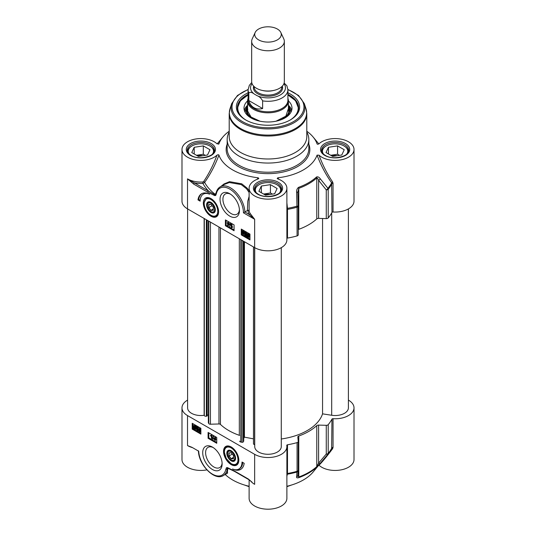 <?xml version="1.0" encoding="UTF-8"?>
<svg xmlns="http://www.w3.org/2000/svg" width="536" height="536" viewBox="0 0 536 536"><rect width="100%" height="100%" fill="white"/><g stroke="black" fill="none" stroke-linecap="round" stroke-linejoin="round"><path stroke-width="0.8" d="M249.113 486.279A50.022 28.877 180 0 1 225.2 474.487M348.4 400.104A18.887 10.901 180 0 1 354.015 407.863A18.887 10.901 180 0 1 333.05 418.703A1.018 0.59 0 0 0 331.958 419.112A66.866 38.605 180 0 1 328.206 424.653A2.043 1.179 180 0 1 326.263 425.316L318.612 425.088A2.043 1.179 0 0 0 316.776 425.638A57.674 33.299 180 0 1 298.78 436.023A2.043 1.179 0 0 0 297.828 437.021A2.043 1.179 0 0 0 297.828 437.081L298.23 441.503A2.043 1.179 180 0 1 298.237 441.563A2.043 1.179 180 0 1 297.078 442.622A66.866 38.605 180 0 1 287.49 444.793A1.018 0.59 0 0 0 286.767 445.356A1.018 0.59 0 0 0 286.767 445.423A18.887 10.901 180 0 1 286.887 446.622A18.887 10.901 180 0 1 275.229 456.692A18.887 10.901 180 0 1 254.647 454.327L187.52 415.574A18.887 10.901 180 0 1 181.985 407.863L181.985 459.54A18.887 10.901 0 0 0 206.876 469.878M318.853 465.101L319.021 465.235A18.887 10.901 0 0 0 340.253 470.032A18.887 10.901 0 0 0 354.015 459.54L354.015 407.863M319.021 465.235C322.699 461.476 327.228 455.955 332.622 448.679L333.05 447.406A1.018 0.59 0 0 0 331.958 447.815A66.866 38.605 180 0 1 328.206 453.356A2.043 1.179 180 0 1 326.263 454.019A2.043 1.032 39.7 0 0 327.938 454.153A66.564 38.431 0 0 0 328.025 454.046L313.111 472.022A50.022 28.877 180 0 1 286.887 486.279M249.113 479.827L249.113 498.299A18.887 10.901 0 0 0 268 509.2A18.887 10.901 0 0 0 286.887 498.299L286.887 446.622M286.887 476.39L287.49 473.496L287.49 444.793M286.887 474.554A1.018 0.938 -169.9 0 1 287.477 474.186A66.564 38.431 0 0 0 296.951 472.042A2.043 1.903 4.6 0 0 298.23 470.427L298.23 470.427A2.043 1.903 4.6 0 0 298.23 470.3M251.833 481.985L248.436 479.084A1.018 0.59 120 0 0 248.644 479.553A1.018 0.59 120 0 0 248.738 479.586M248.436 479.084L234.44 471.003A1.018 0.59 120 0 0 234.647 471.472L248.65 479.553L251.94 482.078M234.44 471.003L227.358 467.58A1.018 0.657 113.5 0 0 227.659 468.089L234.654 471.472M227.358 467.58L226.48 467.754A1.018 0.811 38.6 0 0 227.277 468.23L227.88 468.283A1.018 0.864 -33.1 0 0 227.277 468.23L227.251 469.549A1.018 0.704 -168.1 0 1 225.824 469.382A19.396 11.196 60 0 1 211.318 473.442A19.396 11.196 60 0 1 198.722 451.218L191.968 447.312L187.52 445.577A18.887 10.901 0 0 0 192.571 447.661M227.123 473.375L227.88 468.283A66.263 38.257 0 0 0 230.882 469.529M227.251 469.549L227.572 473.107L223.351 475.553A20.415 11.785 -120 0 0 227.251 469.549M332.622 448.679A1.018 0.556 38.6 0 0 331.73 448.578M331.958 419.112L331.65 448.679M181.985 407.863A18.887 10.901 180 0 1 187.6 400.104M326.263 425.316L326.263 454.019L318.612 463.131A2.043 1.025 40.4 0 0 320.247 463.305L327.938 454.153A2.043 1.501 -140.1 0 0 328.206 453.356L328.206 424.653M298.197 470.648L298.23 470.206A2.043 1.179 180 0 1 298.237 470.266A2.043 1.179 180 0 1 297.078 471.325A2.043 0.724 74.4 0 1 296.951 472.042L296.629 476.94C296.401 477.797 297.065 478.058 298.619 477.723A57.379 33.125 0 0 0 316.521 467.392L320.247 463.305M318.612 425.088L318.612 463.131L316.776 466.615A57.674 33.299 180 0 1 298.78 477L297.828 475.124M296.629 476.94A2.043 1.91 4.8 0 0 297.828 475.352L297.828 475.352A2.043 1.91 4.8 0 0 297.828 475.325M200.873 434.12L192.21 429.115L192.21 423.286L200.873 428.284L200.873 434.12M216.752 443.285L208.089 438.287L208.089 432.452L216.752 437.45L216.752 443.285M244.181 463.292A17.762 10.258 60 0 1 240.631 469.429A17.762 10.258 60 0 1 232.544 468.973A15.31 8.837 -120 0 0 238.842 469.047A15.31 8.837 -120 0 0 242.017 462.039L244.181 463.292M231.19 446.97A10.8 6.231 -120 0 0 228.463 445.979A10.8 6.231 -120 0 0 225.79 458.903A10.8 6.231 -120 0 0 238.319 463.05A10.8 6.231 -120 0 0 231.19 446.97M212.417 447.084A13.722 7.926 -120 0 0 202.715 452.685A13.722 7.926 -120 0 0 212.417 469.496A13.722 7.926 -120 0 0 222.125 463.895A13.722 7.926 -120 0 0 212.424 447.084A13.722 7.926 -120 0 0 212.417 447.084M192.21 429.115L192.933 428.7L200.873 433.282M192.933 423.701L192.933 428.7M195.875 426.341L196.504 426.401L196.156 426.649L196.464 427.976L195.62 429.276L193.442 428.532L193.268 426.636L193.684 425.577L194.655 425.705L195.546 426.582L195.875 426.341L195.62 429.276M193.684 425.577L195.091 425.457L195.982 426.328M197.194 429.155L196.766 429.403L197.322 430.354L197.931 429.892L197.315 428.78L196.457 428.559L196.732 427.004L198.173 427.835L198.173 428.224L197.02 427.56L196.866 428.365L197.409 428.472L198.307 430.073L198.079 430.723L197.322 430.689L196.39 429.229L197.194 429.155L197.898 430.167M196.732 427.004L197.168 426.757L198.601 427.587L198.173 428.224M197.362 427.762L198.742 429.825L198.434 430.529L197.757 430.442M200.008 428.344L199.58 428.592L200.518 430.837L199.58 431.996L198.923 431.272L198.635 429.751L199.58 428.592L198.99 428.512L200.008 428.344L200.873 429.698M200.873 431.386L199.58 431.996M198.997 429.959L199.573 428.927L200.149 430.629L199.58 431.661L198.997 429.959L199.432 429.711L200.075 431.44M199.613 428.693L199.432 429.711M197.315 428.78L196.973 428.693M198.601 427.587L198.173 427.835M197.295 428.117L196.866 428.365M196.39 429.229L196.766 429.403M196.504 426.401L196.076 426.649M196.156 426.649L195.727 426.897M193.798 428.324L193.442 428.532M195.473 427.078L195.332 428.847L194.648 428.773L194.012 428.123L195.473 427.078M195.312 426.75L193.844 427.802L193.958 426.006L195.312 426.75M195.486 427.125L194.441 427.875L195.513 428.666M194.722 428.237L194.287 428.485M194.441 427.875L194.012 428.123M194.22 425.939L193.71 427.353M194.146 427.098L194.273 427.554M208.089 438.287L208.812 437.872L216.752 442.455M208.812 432.867L208.812 437.872M214.769 437.162L215.492 437.075L215.881 439.835L215.063 439.862L215.063 440.659L214.708 439.661L213.455 438.937L215.063 437.329L215.452 440.09M215.492 440.063L215.063 440.659M213.12 436.15L213.837 436.063L212.571 439.279L213.12 436.15L212.571 439.279M211.747 434.897L210.481 435.507L211.975 435.031L211.975 438.381L211.539 438.629L211.184 435.815L210.481 435.902L210.481 435.507L211.539 435.279L211.539 438.629M211.975 435.031L211.539 435.279M213.837 436.063L213.408 436.317M215.492 437.075L215.063 437.329M215.492 439.239L215.063 439.487M215.881 439.46L215.452 439.708M214.708 439.279L213.804 438.756L214.708 437.778L214.708 439.279M214.708 437.999L214.233 438.508L214.708 438.783M214.233 438.508L213.804 438.756M236.731 469.73A17.762 10.258 -120 0 0 240.986 469.208M242.714 462.441A15.31 8.837 60 0 1 239.565 468.632L238.842 469.047M222.098 463.01A11.685 6.747 60 0 1 219.706 467.573A11.685 6.747 60 0 1 208.022 460.826A11.685 6.747 60 0 1 208.022 447.339A11.685 6.747 60 0 1 213.174 447.553M226.661 446.622A10.211 5.896 60 0 1 226.808 446.535A10.211 5.896 60 0 1 228.912 446.059M238.473 462.628A10.211 5.896 60 0 1 237.013 464.21A10.211 5.896 60 0 1 236.865 464.29M231.19 460.833A6.177 3.564 -120 0 0 235.552 458.313A6.177 3.564 -120 0 0 231.19 450.749A6.177 3.564 -120 0 0 226.822 453.268A6.177 3.564 -120 0 0 231.19 460.833M231.371 460.055A5.641 3.256 -120 0 0 231.565 460.176A5.641 3.256 -120 0 0 235.552 458.086M231.378 450.863A5.641 3.256 -120 0 0 227.579 453.268A5.641 3.256 -120 0 0 227.586 453.496M231.565 460.176L231.19 459.955A5.105 2.948 60 0 1 227.579 453.704A5.105 2.948 60 0 1 231.19 451.62A5.105 2.948 60 0 1 234.795 457.871A5.105 2.948 60 0 1 231.19 459.955L231.565 460.176M231.19 452.712L228.879 452.913L228.879 455.995L231.19 458.87L233.495 458.662L233.495 455.58L231.19 452.712M228.879 452.913L231.277 452.826M228.879 455.995L229.167 453.014M231.19 458.87L229.167 455.902L232.296 454.093M233.495 458.401L231.331 458.595L233.495 457.342M208.665 204.538L208.665 207.62L210.976 210.487L213.288 210.286L213.288 207.204L210.976 204.33L208.665 204.538L211.07 204.444M208.665 207.62L208.953 204.631M210.976 210.487L208.953 207.519L212.089 205.71M213.288 210.018L211.124 210.213L213.288 208.966M211.164 211.68A5.641 3.256 -120 0 0 211.358 211.794L210.976 211.579A5.105 2.948 60 0 1 207.365 205.328A5.105 2.948 60 0 1 210.976 203.245A5.105 2.948 60 0 1 214.588 209.496A5.105 2.948 60 0 1 210.976 211.579L211.358 211.794A5.641 3.256 -120 0 0 215.338 209.703M211.171 202.487A5.641 3.256 -120 0 0 207.365 204.886A5.641 3.256 -120 0 0 207.372 205.114M210.976 212.45A6.177 3.564 -120 0 0 215.345 209.931A6.177 3.564 -120 0 0 210.976 202.367A6.177 3.564 -120 0 0 206.621 204.544A6.177 3.564 -120 0 0 210.976 212.45M206.454 198.24A10.211 5.896 60 0 1 206.595 198.153A10.211 5.896 60 0 1 208.698 197.684M218.266 214.246A10.211 5.896 60 0 1 216.805 215.834A10.211 5.896 60 0 1 216.658 215.914M210.976 216.229A10.8 6.231 -120 0 0 218.112 214.675A10.8 6.231 -120 0 0 216.376 204.296A10.8 6.231 -120 0 0 208.249 197.603A10.8 6.231 -120 0 0 203.466 204.672A10.8 6.231 -120 0 0 210.976 216.229M193.724 184.116L207.727 192.196L214.809 195.62L215.68 195.446A1.018 0.811 -141.4 0 1 215.485 194.628L214.976 194.836L187.52 178.863L193.724 184.116A1.018 0.59 -60 0 1 194.447 182.863A19.906 11.49 0 0 0 202.936 183.419L202.829 181.999A18.887 10.901 180 0 1 187.52 178.863L187.52 208.866L254.647 247.625A18.887 10.901 0 0 0 275.229 249.99A18.887 10.901 0 0 0 286.887 239.914L286.887 188.237A18.887 10.901 180 0 1 268 199.144A18.887 10.901 180 0 1 249.113 188.237A18.887 10.901 180 0 1 258.144 178.937L258.821 178.501L258.198 177.798L257.166 179.312M241.294 229.08L249.957 234.085L249.957 239.914L241.294 234.915L241.294 229.08M225.415 219.914L234.078 224.912L234.078 230.748L225.415 225.75L225.415 219.914M197.985 199.908A17.762 10.258 60 0 1 201.536 193.771A17.762 10.258 60 0 1 209.623 194.22A15.31 8.837 -120 0 0 203.318 194.153A15.31 8.837 -120 0 0 200.149 201.161L197.985 199.908L198.709 199.493L200.176 200.337M229.743 216.115A13.722 7.926 -120 0 0 239.451 210.514A13.722 7.926 -120 0 0 229.743 193.704A13.722 7.926 -120 0 0 220.041 199.305A13.722 7.926 -120 0 0 229.743 216.115M242.017 229.495L242.017 234.5L249.957 239.083M247.197 236.443L246.647 236.343L247.103 233.716L248.496 233.582L249.381 234.446M247.103 233.716L248.061 233.83L248.945 234.694L249.716 234.205L249.883 236.101L249.039 237.415L246.848 236.644M245.836 232.383L245.227 232.845L245.843 233.964L246.701 234.178L245.99 235.981L244.55 235.157L244.55 234.761L245.702 235.425L245.857 234.621L245.314 234.52L244.416 232.919L244.724 232.209L245.836 232.048L246.761 233.515L245.957 233.589L245.408 232.637L244.791 233.1L245.408 234.212L246.265 234.433L245.99 235.981M244.55 234.761L245.79 234.976M243.579 230.748L243.15 230.996L244.088 233.24L243.15 234.4L242.205 232.155L242.996 230.668L244.235 231.465L244.523 232.993L243.579 234.152M244.168 234.225L243.15 234.4M243.726 233.026L243.15 234.065L242.574 232.363L243.15 231.331L243.726 233.026M243.538 234.051L243.974 233.797M242.815 231.304L243.15 231.331M243.579 231.083L243.002 232.115L243.585 233.817M245.843 233.964L246.366 233.937M246.701 234.178L246.265 234.433M244.644 232.262L245.401 232.296L246.332 233.763M249.28 234.46L249.039 237.415M249.91 234.513L249.475 234.761M249.562 234.761L249.126 235.009M247.25 235.914L247.391 234.138L248.074 234.219L248.717 234.862L247.25 235.914M247.411 236.242L248.878 235.19L248.764 236.986L247.411 236.242L247.846 235.987L248.939 236.798M247.645 234.078L247.686 235.659M248.898 235.237L247.846 235.987M241.294 234.915L242.017 234.5M226.132 220.33L226.132 225.328L234.078 229.917M227.659 222.333L228.45 222.286L228.45 223.083L229.703 223.807L228.383 225.582L227.659 225.663L227.659 223.505L227.271 223.278L227.659 222.333L228.014 223.331L229.267 224.055L227.954 225.83M230.152 223.713L230.875 223.626L229.602 226.842L230.152 223.713L229.602 226.842M231.184 224.363L231.967 224.316L231.967 226.922L232.678 226.842L232.678 227.237L231.184 227.706L231.184 224.363L231.539 227.177L232.242 227.09L231.411 227.84L231.894 227.519M231.967 226.922L231.539 227.177M231.967 224.316L231.539 224.564M232.678 226.842L232.242 227.09M230.875 223.626L230.44 223.881M229.703 223.807L229.267 224.055M228.45 223.083L228.014 223.331M229.703 224.182L229.267 224.43M227.659 222.681L227.271 222.902M228.45 222.286L228.014 222.534M228.014 223.706L228.919 224.229L228.014 225.214L228.014 223.706M228.45 223.961L228.45 224.745M225.415 225.75L226.132 225.328M201.905 193.576A17.762 10.258 -120 0 0 198.709 199.493M203.318 194.153L204.042 193.731A15.31 8.837 60 0 1 206.159 193.054M207.727 192.196A1.018 0.59 -60 0 1 208.444 190.943A68.005 39.262 0 0 1 202.936 183.419L204.645 182.407C210.333 174.347 215.104 165.256 218.949 155.145C218.701 154.629 218.045 154.643 216.98 155.172C213.375 164.907 208.933 173.698 203.667 181.536L202.829 181.999M214.809 195.62A1.018 0.657 -66.5 0 1 214.976 194.836L216.062 193.195A1.018 0.704 11.9 0 0 216.343 193.818A19.396 11.196 60 0 1 231.204 190.005A19.396 11.196 60 0 1 243.458 212.826L244.885 211.981A20.415 11.785 -120 0 0 235.652 191.935A20.415 11.785 -120 0 0 220.256 186.809L224.49 184.371L229.301 182.535L241.213 184.585L246.5 188.732L249.113 192.478M216.196 192.612L215.264 194.354A66.263 38.257 180 0 1 204.645 182.407A1.018 0.436 35.1 0 0 203.667 181.536M249.113 190.776L247.17 188.176L241.749 183.821L229.555 181.671L223.968 183.989L220.912 186.434M249.113 196.377L247.793 201.154L247.377 210.541L244.885 211.981L249.16 214.454A1.018 0.791 149.4 0 0 250.124 213.429A18.887 10.901 180 0 1 249.119 210.065L249.113 208.611M216.98 155.172A18.887 10.901 180 0 1 195.747 159.976A18.887 10.901 180 0 1 181.985 149.484A18.887 10.901 180 0 1 195.747 138.992A18.887 10.901 180 0 1 216.98 143.789L218.949 143.822L218.5 144.184M181.985 149.484L181.985 201.161A18.887 10.901 0 0 0 187.52 208.866M218.949 155.145A50.022 28.877 0 0 0 258.198 177.798M278.841 179.312L277.802 177.798L277.179 178.501L277.862 178.937A18.887 10.901 180 0 1 286.887 188.237M277.802 177.798A50.022 28.877 0 0 0 317.051 155.145C320.97 165.443 325.834 174.669 331.65 182.83L331.958 212.41A1.018 0.59 180 0 1 333.05 211.995A18.887 10.901 0 0 0 354.015 201.161L354.015 149.484A18.887 10.901 180 0 1 340.253 159.976A18.887 10.901 180 0 1 319.021 155.172L317.051 155.145M317.5 144.184L317.051 143.822C317.252 144.365 317.908 144.358 319.021 143.789A18.887 10.901 180 0 1 340.253 138.992A18.887 10.901 180 0 1 354.015 149.484M306.793 131.253A50.022 28.877 0 0 1 313.111 137.002A50.022 28.877 0 0 1 317.051 143.822L317.225 144.057M229.207 131.253A50.022 28.877 0 0 0 222.889 137.002A50.022 28.877 0 0 0 218.949 143.822L218.775 144.057M229.207 132.117A40.83 23.577 0 0 0 227.17 139.481A40.83 23.577 0 0 0 239.13 156.15A40.83 23.577 0 0 0 283.624 161.262A40.83 23.577 0 0 0 308.83 139.481A40.83 23.577 0 0 0 306.793 132.117M333.05 211.995L333.05 183.292L332.622 181.959A1.018 0.442 -35.4 0 0 331.65 182.83A66.564 38.431 180 0 1 327.938 188.304A2.043 0.931 141.6 0 1 326.263 189.911A2.043 1.179 0 0 0 328.206 189.248A2.043 1.501 -140.1 0 0 327.938 188.304L320.247 178.776A2.043 0.925 141 0 1 318.612 180.337L326.263 189.911L326.263 218.614A2.043 1.179 0 0 0 328.206 217.951A66.866 38.605 0 0 0 331.958 212.41M332.622 181.959C327.228 174.019 322.699 165.088 319.021 155.172M286.887 208.404L287.477 208.337L286.887 202.863M286.887 209.67A1.018 0.59 180 0 1 287.49 209.382L287.477 208.337A66.564 38.431 180 0 0 296.951 206.193A2.043 0.724 74.4 0 1 297.078 207.218A2.043 1.179 0 0 0 298.237 206.152A2.043 1.179 0 0 0 298.23 206.099L296.951 206.193L296.629 192.411L297.828 192.022L298.23 206.099L297.828 192.337L298.78 188.344A57.674 33.299 0 0 0 316.776 177.952C317.419 177.959 318.036 178.749 318.612 180.337L318.612 218.38L326.263 218.614M286.887 238.373A1.018 0.59 180 0 1 287.49 238.085A66.866 38.605 0 0 0 297.078 235.92A2.043 1.179 0 0 0 298.237 234.855A2.043 1.179 0 0 0 298.23 234.795L298.23 206.219M249.119 210.065L248.108 210.373A19.906 11.49 0 0 0 249.16 214.454L254.647 219.284L250.124 213.429M248.108 210.373L247.377 210.541M320.247 178.776C319.088 177.128 317.848 176.532 316.521 176.987A57.379 33.125 180 0 1 298.619 187.325C297.071 188.518 296.408 190.213 296.629 192.411M298.237 229.609A2.043 1.179 180 0 1 298.78 229.321A57.674 33.299 0 0 0 316.776 218.929A2.043 1.179 180 0 1 318.612 218.38M239.418 209.63A11.685 6.747 60 0 1 237.026 214.192A11.685 6.747 60 0 1 231.19 213.616A11.685 6.747 60 0 1 223.552 203.318A11.685 6.747 60 0 1 225.348 193.958A11.685 6.747 60 0 1 230.493 194.173M229.207 113.632L229.207 136.593A38.793 22.398 0 0 0 240.57 152.432A38.793 22.398 0 0 0 282.847 157.282A38.793 22.398 0 0 0 306.793 136.593L306.793 113.632L305.949 108.547A38.652 22.318 0 0 1 286.124 132.486A38.652 22.318 0 0 1 240.671 128.553A38.652 22.318 0 0 1 230.051 108.547L229.207 113.632A38.793 22.398 0 0 0 240.57 129.471A38.793 22.398 0 0 0 282.847 134.328A38.793 22.398 0 0 0 306.793 113.632M248.094 92.775A31.644 18.271 0 0 0 245.622 119.897A31.644 18.271 0 0 0 290.378 119.897A31.644 18.271 0 0 0 287.906 92.775M248.094 95.026A30.217 17.447 0 0 0 245.997 120.111A30.626 17.681 180 0 1 237.374 107.81A30.626 17.681 180 0 1 248.094 94.37M287.906 94.37A30.626 17.681 180 0 1 298.626 107.81A30.626 17.681 180 0 1 290.01 120.104A30.217 17.447 0 0 0 298.197 107.508A30.217 17.447 0 0 0 287.906 95.026M247.585 100.875A23.986 13.849 0 0 0 244.014 108.433A23.986 13.849 0 0 0 268 122A23.986 13.849 0 0 0 291.986 108.433A23.986 13.849 0 0 0 291.973 107.642A23.986 13.849 0 0 0 288.415 100.875M247.585 105.626A21.842 12.609 0 0 0 246.841 106.972A21.842 12.609 0 0 0 246.171 110.577A21.842 12.609 0 0 0 250.279 117.484M285.721 117.484A21.842 12.609 0 0 0 289.159 106.972A21.842 12.609 0 0 0 288.415 105.626M214.139 151.648L214.139 151.849A13.273 7.665 0 0 0 214.139 151.648A13.273 7.665 0 0 0 210.253 146.234L209.824 145.98A12.656 7.31 180 0 1 212.377 154.194M189.362 154.194A12.656 7.31 180 0 1 191.922 145.98L191.486 146.234A13.273 7.665 0 0 0 187.6 151.648A13.273 7.665 0 0 0 187.607 151.856L187.6 151.648M191.922 145.98A12.656 7.31 180 0 1 209.824 145.98M207.539 154.998L198.427 156.411L191.761 152.559L194.206 147.299L203.311 145.893L209.978 149.738L207.539 154.998M205.261 155.353L203.311 154.227L196.478 155.286M202.809 155.728A6.787 3.92 0 0 0 202.628 155.701A6.787 3.92 0 0 0 197.737 156.01M194.206 147.299L194.206 153.966M203.311 145.893L203.311 154.227M281.273 190.407L281.273 190.602A13.273 7.665 0 0 0 281.273 190.407A13.273 7.665 0 0 0 277.387 184.987L276.951 184.739A12.656 7.31 180 0 1 279.511 192.947M256.489 192.947A12.656 7.31 180 0 1 255.773 191.801A12.656 7.31 180 0 1 259.049 184.739L258.613 184.987A13.273 7.665 0 0 0 254.727 190.407A13.273 7.665 0 0 0 254.734 190.615L254.727 190.407M259.049 184.739A12.656 7.31 180 0 1 276.951 184.739M265.561 195.164L258.895 191.319L261.334 186.059L270.439 184.645L277.105 188.498L274.666 193.757L265.561 195.164M261.334 186.059L261.334 192.725M272.389 194.106L270.439 192.98L263.612 194.039M269.943 194.488A6.787 3.92 0 0 0 264.871 194.769M270.439 184.645L270.439 192.98M348.4 151.648L348.4 151.849A13.273 7.665 0 0 0 348.4 151.648A13.273 7.665 0 0 0 344.514 146.234L344.078 145.98A12.656 7.31 180 0 1 346.638 154.194M323.623 154.194A12.656 7.31 180 0 1 322.9 153.041A12.656 7.31 180 0 1 326.176 145.98L325.747 146.234A13.273 7.665 0 0 0 321.861 151.648A13.273 7.665 0 0 0 321.861 151.856L321.861 151.648M326.176 145.98A12.656 7.31 180 0 1 344.078 145.98M332.689 156.411L326.022 152.559L328.461 147.299L337.573 145.893L344.239 149.738L341.794 154.998L332.689 156.411M328.461 147.299L328.461 153.966M339.523 155.353L337.573 154.227L330.739 155.286M337.07 155.728A6.787 3.92 0 0 0 331.998 156.01M337.573 145.893L337.573 154.227M254.727 247.672L254.727 446.622A13.273 7.665 0 0 0 268 454.28A13.273 7.665 0 0 0 281.273 446.622L281.273 247.672M253.555 443.453A1.635 0.945 0 0 0 253.474 443.741A1.635 0.945 0 0 0 254.6 444.639L254.727 444.666M243.713 438.441L244.429 437.155L253.474 438.85M239.659 441.148L239.659 441.101A1.635 0.945 0 0 0 239.659 441.148A1.635 0.945 0 0 0 240.791 442.046L241.984 442.274A1.018 0.59 0 0 0 243.27 441.892L243.713 441.108L243.713 241.314M208.404 422.522A1.018 0.59 0 0 0 208.357 422.703A1.018 0.59 0 0 0 208.404 422.884L208.792 423.574A1.635 0.945 0 0 0 210.434 424.224L218.963 423.969A1.635 0.945 180 0 1 220.443 424.418A55.53 32.059 0 0 0 239.324 435.319A1.635 0.945 180 0 1 239.659 435.473M207.137 415.192L208.357 414.965M187.6 208.919L187.6 407.863A13.273 7.665 0 0 0 204.129 415.293L204.303 415.601A1.635 0.945 0 0 0 206.36 416.204L207.137 416.057L207.137 220.196M281.273 438.997A55.53 32.059 0 0 0 322.558 413.852L331.697 415.266A13.273 7.665 0 0 0 348.4 407.863L348.4 208.919M244.429 241.729L244.429 437.155M204.129 218.46L204.129 415.293M322.558 218.5L322.558 413.852M255.176 32.488L252.215 38.907A16.335 9.427 0 0 0 251.665 41.332L251.665 81.599A16.335 9.427 0 0 0 256.449 88.266A16.335 9.427 0 0 0 274.251 90.316A16.335 9.427 0 0 0 284.335 81.599L284.335 41.332A16.335 9.427 0 0 0 283.785 38.907L280.824 32.488A13.273 7.665 0 0 0 268 26.8A13.273 7.665 0 0 0 255.176 32.488A13.273 7.665 0 0 0 258.613 39.878A13.273 7.665 0 0 0 274.626 41.098A13.273 7.665 0 0 0 280.824 32.488M254.399 94.122L257.059 95.656C259.444 96.567 261.3 98.309 262.627 100.869L262.627 108.54C259.29 109.364 256.389 109.076 253.923 107.682C251.485 106.242 249.789 103.877 248.831 100.574L248.831 92.909C250.165 91.877 252.014 92.279 254.399 94.122A17.454 10.077 180 0 1 252.067 83.683M262.627 100.869A19.906 11.49 0 0 0 287.906 89.807L286.901 85.8L284.14 83.047M262.627 108.54L248.831 100.574M251.739 82.477L249.307 85.405L248.094 89.807L248.094 100.306A19.906 11.49 0 0 0 253.923 108.433A19.906 11.49 0 0 0 275.618 110.925A19.906 11.49 0 0 0 287.906 100.306L287.906 89.807M248.094 98.41A20.415 11.785 0 0 0 247.585 101.029A20.415 11.785 0 0 0 253.561 109.364A20.415 11.785 0 0 0 275.812 111.917A20.415 11.785 0 0 0 288.415 101.029A20.415 11.785 0 0 0 287.906 98.41M251.665 41.332A16.335 9.427 0 0 0 256.449 47.999A16.335 9.427 0 0 0 274.251 50.042A16.335 9.427 0 0 0 284.335 41.332M286.887 473.777A1.018 0.59 180 0 1 287.49 473.496A66.866 38.605 180 0 0 297.078 471.325L297.078 442.622M254.647 454.327L254.647 484.336A18.887 10.901 0 0 1 250.727 481.033M226.48 467.754L226.339 467.962A1.018 0.797 31.5 0 0 227.251 468.404A1.018 0.871 -32.5 0 1 227.974 468.43M226.339 467.962L225.824 469.382M187.52 415.574L187.52 445.577M316.521 467.392A2.043 1.407 -132.5 0 0 316.776 466.615L316.776 425.638M298.78 436.023L298.78 477A2.043 0.891 70 0 1 298.619 477.723M298.23 470.206L298.23 441.624M200.873 430.629L200.518 430.837M197.844 428.224L197.409 428.472M196.39 427.293L195.955 427.54M196.464 427.976L196.035 428.224M195.091 425.457L194.655 425.705M195.084 428.525L194.648 428.773M194.099 426.609L193.664 426.857M237.013 464.21L236.724 464.377A10.211 5.896 -120 0 0 238.822 460.263M231.13 446.944A10.211 5.896 -120 0 0 226.514 446.696C224.926 447.694 224.162 449.463 224.229 451.989L226.266 458.568L231.311 463.901C232.859 465 234.661 465.154 236.724 464.377M231.19 463.627A9.594 5.541 -120 0 0 237.066 455.265A9.594 5.541 -120 0 0 225.314 448.478A9.594 5.541 -120 0 0 231.19 463.627M333.05 447.406L333.05 418.703M204.209 202.963A9.594 5.541 -120 0 0 213.958 216.169A9.594 5.541 -120 0 0 214.769 203.097A9.594 5.541 -120 0 0 204.209 202.963M210.923 198.561A10.211 5.896 -120 0 0 206.306 198.32L204.028 202.675C203.204 209.154 211.492 219.07 216.511 216.001A10.211 5.896 -120 0 0 218.614 211.881M254.647 247.625L254.647 219.284L243.458 212.826M215.68 195.446L216.343 193.818M244.235 231.465L243.8 231.72M244.423 233.046L244.088 233.24M243.002 232.115L242.574 232.363M245.836 232.048L245.401 232.296M248.496 233.582L248.061 233.83M248.985 233.957L248.557 234.205M249.883 236.101L249.454 236.356M247.518 234.728L247.083 234.982M248.496 236.657L248.061 236.905M215.827 195.238A1.018 0.797 -148.5 0 1 215.633 194.38L215.412 194.059M257.675 194.2A14.599 8.429 0 0 0 282.097 190.421A14.599 8.429 0 0 0 264.221 180.096A14.599 8.429 0 0 0 257.675 194.2M227.17 144.177A41.855 24.167 0 0 0 238.406 166.569A41.855 24.167 0 0 0 288.187 170.649A41.855 24.167 0 0 0 308.83 144.177M190.548 155.44A14.599 8.429 0 0 0 214.97 151.661A14.599 8.429 0 0 0 197.094 141.343A14.599 8.429 0 0 0 190.548 155.44M324.809 155.44A14.599 8.429 0 0 0 349.231 151.661A14.599 8.429 0 0 0 331.349 141.343A14.599 8.429 0 0 0 324.809 155.44M321.553 150.315A13.574 7.839 180 0 1 335.127 142.476A13.574 7.839 180 0 1 348.708 150.315C349.787 156.15 333.191 160.633 325.319 155.393C322.779 153.825 321.526 152.13 321.553 150.315M254.426 189.074A13.574 7.839 180 0 1 268 181.235A13.574 7.839 180 0 1 281.574 189.074C282.66 194.903 266.064 199.385 258.191 194.146C255.652 192.578 254.399 190.89 254.426 189.074M187.292 150.315A13.574 7.839 180 0 1 200.873 142.476A13.574 7.839 180 0 1 214.447 150.315C215.526 156.15 198.936 160.633 191.057 155.393C188.525 153.825 187.272 152.13 187.292 150.315M308.83 139.481L308.83 148.646A40.83 23.577 180 0 1 283.624 170.428A40.83 23.577 180 0 1 239.13 165.316A40.83 23.577 180 0 1 227.17 148.646L227.17 139.481M333.05 183.292A1.018 0.59 0 0 0 331.958 183.707A66.866 38.605 0 0 1 328.206 189.248L328.206 217.951M287.49 238.085L287.49 209.382A66.866 38.605 0 0 0 297.078 207.218L297.078 235.92M316.776 218.929L316.776 177.952A2.043 1.407 -132.5 0 0 316.521 176.987M298.619 187.325A2.043 0.891 70 0 1 298.78 188.344L298.78 229.321M248.101 89.418L237.495 95.442L231.72 103.549A36.95 21.333 0 0 0 241.87 122.677A36.95 21.333 0 0 0 285.326 126.436A36.95 21.333 0 0 0 304.281 103.549L305.949 108.547M248.094 89.68A35.966 20.763 0 0 0 242.567 121.659A35.966 20.763 0 0 0 295.832 120.124A35.966 20.763 0 0 0 287.906 89.68M291.638 110.516A23.839 13.762 0 0 0 288.415 105.21M247.585 105.21A23.839 13.762 0 0 0 244.362 110.516M290.847 112.366A22.847 13.192 0 0 0 290.834 111.957A22.847 13.192 0 0 0 290.13 109.163L289.159 106.972M246.841 106.972L245.87 109.163A22.847 13.192 0 0 0 245.153 112.366M247.585 107.2A21.031 12.14 0 0 0 246.989 110.557A21.031 12.14 0 0 0 257.019 120.459M278.981 120.459A21.031 12.14 0 0 0 288.415 107.2M247.585 110.309A20.428 11.792 0 0 0 247.585 111.14M254.6 247.599L254.6 444.639M243.27 241.059L243.27 441.892M241.984 240.316L241.984 442.274M240.791 239.625L240.791 442.046M239.324 238.775L239.324 435.319M220.443 227.88L220.443 424.418M218.963 227.023L218.963 423.969M210.434 222.098L210.434 424.224M208.792 221.154L208.792 423.574M208.404 220.926L208.404 422.884M206.36 219.747L206.36 416.204M204.303 218.561L204.303 415.601M331.697 212.899L331.697 415.266M262.406 90.463A13.782 7.96 0 0 0 273.595 90.463M281.782 86.665L281.782 87.14A13.782 7.96 180 0 1 273.273 94.49A13.782 7.96 180 0 1 258.258 92.761A13.782 7.96 180 0 1 254.218 87.14L254.218 86.665M253.689 86.142A14.599 8.429 0 0 0 257.675 93.766A14.599 8.429 0 0 0 274.894 95.234A14.599 8.429 0 0 0 282.311 86.142M283.933 83.683A17.454 10.077 180 0 1 278.666 95.783A17.454 10.077 180 0 1 257.059 95.656M248.094 89.807A19.906 11.49 0 0 0 248.831 92.909M291.51 485.033L286.887 486.675M249.113 486.675L244.49 485.033M198.427 450.823C198.508 464.612 214.614 481.362 223.351 475.553M297.828 475.352L298.23 470.427A2.043 2.043 0 0 0 298.237 470.266L298.237 441.563M331.797 448.458L328.025 454.046M227.579 453.704L227.579 453.268M207.365 205.328L207.365 204.886M216.062 193.188C216.691 190.24 218.092 188.116 220.256 186.809M249.113 208.685L249.113 188.237M222.889 137.002L217.147 143.923M298.237 234.855L298.237 206.152A2.043 2.043 0 0 0 298.23 206.099M231.72 103.549L230.051 108.547M304.281 103.549L298.505 95.442L287.899 89.418M313.111 137.002L318.853 143.923M237.381 108.145L240.322 100.822L248.094 94.899M287.906 94.899L295.557 100.681L298.626 108.48M247.773 109.069L247.599 111.019L251.089 117.042L259.98 121.203M276.027 121.203L285.849 116.171L288.227 109.069M253.474 443.741L253.474 246.949M208.357 422.703L208.357 220.899M288.415 111.099L288.415 101.029M247.585 111.099L247.585 101.029"/></g></svg>
